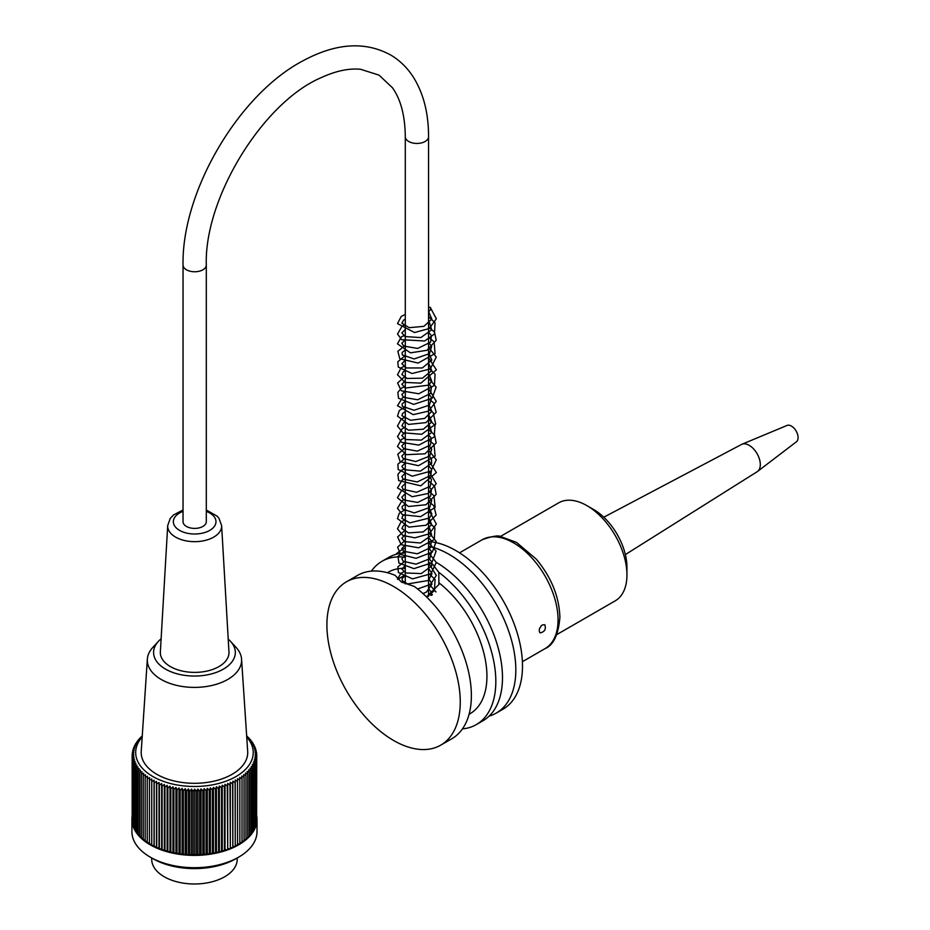 <?xml version="1.0" encoding="UTF-8"?>
<svg xmlns="http://www.w3.org/2000/svg" width="930" height="930" viewBox="0 0 930 930"><rect width="100%" height="100%" fill="white"/><g stroke="black" fill="none" stroke-linecap="round" stroke-linejoin="round"><path stroke-width="1.4" d="M206.297 265.038L206.297 521.683A11.625 6.719 180 0 1 194.661 528.403A11.625 6.719 180 0 1 183.036 521.683L183.036 265.038C181.641 191.464 238.719 94.29 303.203 60.683C336.149 42.954 365.397 41.106 390.937 55.149C399.993 60.59 407.503 67.971 413.443 77.306C423.545 93.546 428.579 113.355 428.556 136.722A11.625 6.719 0 0 1 416.919 143.441A11.625 6.719 0 0 1 405.294 136.722C405.05 115.715 400.76 99.382 392.425 87.722L379.033 75.132L360.584 69.285C348.878 68.111 335.579 70.971 320.699 77.853C262.69 102.835 204.123 198.241 206.297 265.038A11.625 6.719 180 0 1 194.661 271.758A11.625 6.719 180 0 1 183.036 265.038M151.706 857.983L151.706 859.308A42.745 24.68 0 0 0 178.188 882.128A42.745 24.68 0 0 0 224.816 876.688A42.745 24.68 0 0 0 237.208 859.308L237.208 857.983M131.909 819.272L131.909 831.594A62.554 36.107 0 0 0 150.23 857.123A62.554 36.107 0 0 0 238.685 857.123A62.554 36.107 0 0 0 257.006 831.594L257.006 819.272A62.554 36.107 180 0 1 194.463 855.391A62.554 36.107 180 0 1 131.909 819.272A62.554 36.107 180 0 1 132.153 816.063M256.761 816.063A62.554 36.107 180 0 1 257.006 819.272M142.255 735.99A235.104 187.604 159.4 0 0 141.186 736.769A235.104 50.476 81.1 0 1 141.79 736.7A235.104 185.21 154.7 0 0 139.57 738.408A235.104 60.101 79.2 0 1 140.291 738.315A235.104 182.315 150.3 0 0 138.093 740.082A235.104 69.552 77.3 0 1 138.93 739.978A235.104 178.92 146 0 0 136.78 741.815A235.104 78.829 75.4 0 1 137.733 741.675A235.104 175.038 142 0 0 135.629 743.57A235.104 87.873 73.4 0 1 136.687 743.407A235.104 170.667 138.3 0 0 134.629 745.36A235.104 96.685 71.4 0 1 135.792 745.163A235.104 165.842 134.7 0 0 133.804 747.185A235.104 105.241 69.3 0 1 135.071 746.953A235.104 160.553 131.4 0 0 133.141 749.034A235.104 113.495 67.1 0 1 134.501 748.755A235.104 154.822 128.2 0 0 132.641 750.894A235.104 121.446 64.8 0 1 134.094 750.568A235.104 148.672 125.3 0 0 132.316 752.765A235.104 129.061 62.3 0 1 133.862 752.405A235.104 142.116 122.4 0 0 132.153 754.649A235.104 136.315 59.8 0 1 133.792 754.23A235.104 135.164 119.8 0 0 132.165 756.532A235.104 143.208 57.1 0 1 133.897 756.067A235.104 127.84 117.3 0 0 132.351 758.415A235.104 149.695 54.3 0 1 134.153 757.892A235.104 120.168 114.9 0 0 132.711 760.287A235.104 155.787 51.3 0 1 134.583 759.717A235.104 112.17 112.6 0 0 133.234 762.147A235.104 161.436 48.1 0 1 135.175 761.519A235.104 103.869 110.4 0 0 133.92 763.983A235.104 166.656 44.7 0 1 135.931 763.298A235.104 95.278 108.3 0 0 134.78 765.797A235.104 171.411 41.1 0 1 136.838 765.053A235.104 86.42 106.2 0 0 135.803 767.587A235.104 175.7 37.3 0 1 137.919 766.773A235.104 77.329 104.3 0 0 136.989 769.342A235.104 179.502 33.3 0 1 139.14 768.471A235.104 68.03 102.3 0 0 138.326 771.063A235.104 182.826 29 0 1 140.523 770.121A235.104 58.544 100.5 0 0 139.826 772.737A235.104 185.64 24.5 0 1 142.046 771.726A235.104 48.895 98.6 0 0 141.465 774.365A235.104 187.941 19.8 0 1 143.72 773.283A235.104 39.118 96.9 0 0 143.255 775.946A235.104 189.732 14.9 0 1 145.533 774.795A235.104 29.225 95.1 0 0 145.185 777.457A235.104 190.999 9.9 0 1 147.475 776.248A235.104 19.251 93.3 0 0 147.242 778.922A235.104 191.743 4.8 0 1 149.544 777.631A235.104 9.23 91.6 0 0 149.439 780.317A235.104 191.964 -0.4 0 1 151.741 778.956A235.104 0.814 89.9 0 1 151.753 781.642A235.104 191.661 -5.6 0 1 154.055 780.212A235.104 10.858 88.1 0 1 154.194 782.897A235.104 190.824 -10.7 0 1 156.484 781.398A235.104 20.879 86.4 0 1 156.728 784.071A235.104 189.476 -15.7 0 1 159.007 782.514A235.104 30.841 84.6 0 1 159.379 785.176A235.104 187.604 -20.6 0 1 161.634 783.537A235.104 40.711 82.9 0 1 162.122 786.187A235.104 185.21 -25.3 0 1 164.354 784.49A235.104 50.476 81.1 0 1 164.959 787.129A235.104 182.315 -29.7 0 1 167.144 785.362A235.104 60.101 79.2 0 1 167.865 787.977A235.104 178.92 -34 0 1 170.016 786.141A235.104 69.552 77.3 0 1 170.853 788.733A235.104 175.038 -38 0 1 172.957 786.838A235.104 78.829 75.4 0 1 173.91 789.396A235.104 170.667 -41.7 0 1 175.956 787.443A235.104 87.873 73.4 0 1 177.014 789.977A235.104 165.842 -45.3 0 1 179.002 787.954A235.104 96.685 71.4 0 1 180.164 790.454A235.104 160.553 -48.6 0 1 182.094 788.373A235.104 105.241 69.3 0 1 183.361 790.837A235.104 154.822 -51.8 0 1 185.221 788.698A235.104 113.495 67.1 0 1 186.581 791.128A235.104 148.672 -54.7 0 1 188.371 788.931A235.104 121.446 64.8 0 1 189.836 791.314A235.104 142.116 -57.6 0 1 191.545 789.07A235.104 129.061 62.3 0 1 193.091 791.407A235.104 135.164 -60.2 0 1 194.719 789.105A235.104 136.315 59.8 0 1 196.358 791.395A235.104 127.84 -62.7 0 1 197.892 789.059A235.104 143.208 57.1 0 1 199.613 791.29A235.104 120.168 -65.1 0 1 201.054 788.907A235.104 149.695 54.3 0 1 202.856 791.081A235.104 112.17 -67.4 0 1 204.205 788.652A235.104 155.787 51.3 0 1 206.076 790.779A235.104 103.869 -69.6 0 1 207.32 788.315A235.104 161.436 48.1 0 1 209.262 790.384A235.104 95.278 -71.7 0 1 210.413 787.873A235.104 166.656 44.7 0 1 212.412 789.884A235.104 86.42 -73.8 0 1 213.447 787.35A235.104 171.411 41.1 0 1 215.504 789.303A235.104 77.329 -75.7 0 1 216.434 786.734A235.104 175.7 37.3 0 1 218.55 788.617A235.104 68.03 -77.7 0 1 219.364 786.024A235.104 179.502 33.3 0 1 221.526 787.838A235.104 58.544 -79.5 0 1 222.224 785.222A235.104 182.826 29 0 1 224.421 786.978A235.104 48.895 -81.4 0 1 225.014 784.339A235.104 185.64 24.5 0 1 227.245 786.036A235.104 39.118 -83.1 0 1 227.711 783.374A235.104 187.941 19.8 0 1 229.977 785.001A235.104 29.225 -84.9 0 1 230.326 782.339A235.104 189.732 14.9 0 1 232.605 783.885A235.104 19.251 -86.7 0 1 232.837 781.212A235.104 190.999 9.9 0 1 235.127 782.7A235.104 9.23 -88.4 0 1 235.244 780.014A235.104 191.743 4.8 0 1 237.545 781.433A235.104 0.814 -90.1 0 0 237.534 778.747A235.104 191.964 -0.4 0 1 239.847 780.096A235.104 10.858 -91.9 0 0 239.708 777.41A235.104 191.661 -5.6 0 1 242.021 778.689A235.104 20.879 -93.6 0 0 241.765 776.015A235.104 190.824 -10.7 0 1 244.055 777.213A235.104 30.841 -95.4 0 0 243.683 774.551A235.104 189.476 -15.7 0 1 245.962 775.69A235.104 40.711 -97.1 0 0 245.474 773.039A235.104 187.604 -20.6 0 1 247.729 774.109A235.104 50.476 -98.9 0 0 247.124 771.47A235.104 185.21 -25.3 0 1 249.345 772.47A235.104 60.101 -100.8 0 0 248.624 769.854A235.104 182.315 -29.7 0 1 250.821 770.784A235.104 69.552 -102.7 0 0 249.984 768.192A235.104 178.92 -34 0 1 252.135 769.063A235.104 78.829 -104.6 0 0 251.181 766.494A235.104 175.038 -38 0 1 253.286 767.297A235.104 87.873 -106.6 0 0 252.228 764.762A235.104 170.667 -41.7 0 1 254.285 765.506A235.104 96.685 -108.6 0 0 253.123 763.007A235.104 165.842 -45.3 0 1 255.111 763.681A235.104 105.241 -110.7 0 0 253.844 761.228A235.104 160.553 -48.6 0 1 255.773 761.844A235.104 113.495 -112.9 0 0 254.413 759.415A235.104 154.822 -51.8 0 1 256.273 759.984A235.104 121.446 -115.2 0 0 254.82 757.601A235.104 148.672 -54.7 0 1 256.599 758.101A235.104 129.061 -117.7 0 0 255.053 755.776A235.104 142.116 -57.6 0 1 256.761 756.23A235.104 136.315 -120.2 0 0 255.122 753.939A235.104 135.164 -60.2 0 1 256.75 754.346A235.104 143.208 -122.9 0 0 255.029 752.103A235.104 127.84 -62.7 0 1 256.564 752.463A235.104 149.695 -125.7 0 0 254.762 750.278A235.104 120.168 -65.1 0 1 256.203 750.591A235.104 155.787 -128.7 0 0 254.332 748.464A235.104 112.17 -67.4 0 1 255.68 748.731A235.104 161.436 -131.9 0 0 253.739 746.662A235.104 103.869 -69.6 0 1 254.994 746.883A235.104 166.656 -135.3 0 0 252.983 744.884A235.104 95.278 -71.7 0 1 254.134 745.07A235.104 171.411 -138.9 0 0 252.077 743.117A235.104 86.42 -73.8 0 1 253.111 743.279A235.104 175.7 -142.7 0 0 250.995 741.396A235.104 77.329 -75.7 0 1 251.925 741.524A235.104 179.502 -146.7 0 0 249.775 739.71A235.104 68.03 -77.7 0 1 250.589 739.803A235.104 182.826 -151 0 0 248.391 738.048A235.104 58.544 -79.5 0 1 249.101 738.129A235.104 185.64 -155.5 0 0 246.869 736.444A235.104 48.895 -81.4 0 1 247.45 736.502A235.104 187.941 -160.2 0 0 246.659 735.932M142.185 737.037A58.776 33.933 0 0 0 159.925 780.003A58.776 33.933 0 0 0 236.197 776.445A58.776 33.933 0 0 0 246.729 737.037M250.589 740.396L250.589 739.803M251.925 742.221L251.925 741.524M253.111 744.105L253.111 743.279M254.134 746.023L254.134 745.07M254.994 747.987L254.994 746.883M255.68 749.987L255.68 748.731M256.203 752.033L256.203 750.591M256.564 754.102L256.564 752.463M256.599 820.144L256.75 754.346M256.273 822.097L256.599 758.101M255.773 824.027L256.273 759.984M255.111 825.933L255.773 825.677L255.773 761.844M254.285 827.805L255.111 827.526L255.111 763.681M253.286 829.641L254.285 829.351L254.285 765.506M252.135 831.443L253.286 831.141L253.286 767.297M250.821 833.199L252.135 832.896L252.135 769.063M249.345 834.908L250.821 834.629L250.821 770.784M247.729 836.558L249.345 836.303L249.345 772.47M245.962 838.163L247.729 837.942L247.729 774.109M244.055 839.709L245.962 839.523L245.962 775.69M242.021 841.185L244.055 841.057L244.055 777.213M239.847 842.592L242.021 842.522L242.021 778.689M237.545 843.929L239.847 843.929L239.847 780.096M138.093 740.082L138.093 740.687M136.78 741.815L136.78 742.524M135.629 743.57L135.629 744.407M134.629 745.36L134.629 746.337M133.804 747.185L133.804 748.313M133.141 749.034L133.141 750.312M132.641 750.894L132.641 752.358M132.316 752.765L132.316 754.439M132.153 754.649L132.165 818.493M132.165 756.532L132.351 820.458M132.351 758.415L132.711 822.411M132.711 760.287L133.234 824.34M133.234 762.147L133.234 825.98L133.92 826.235M133.92 763.983L133.92 827.816L134.78 828.107M134.78 765.797L134.78 829.641L135.803 829.932M135.803 767.587L135.803 831.432L136.989 831.722M136.989 769.342L136.989 833.187L138.326 833.478M138.326 771.063L138.326 834.896L139.826 835.175M139.826 772.737L139.826 836.57L141.465 836.826M141.465 774.365L141.465 838.197L143.255 838.418M143.255 775.946L143.255 839.778L145.185 839.953M145.185 777.457L145.185 841.301L147.242 841.418M147.242 778.922L147.242 842.754L149.439 842.813M149.439 780.317L149.439 844.149L151.741 844.149L151.741 778.956M151.753 781.642L151.753 845.475L154.055 845.405L154.055 780.212M154.194 782.897L154.194 846.73L156.484 846.591L156.484 781.398M156.728 784.071L156.728 847.904L159.007 847.695L159.007 782.514M159.379 785.176L159.379 849.009L161.634 848.73L161.634 783.537M162.122 786.187L162.122 850.032L164.354 849.683L164.354 784.49M164.959 787.129L164.959 850.962L167.144 850.543L167.144 785.362M167.865 787.977L167.865 851.81L170.016 851.334L170.016 786.141M170.853 788.733L170.853 852.566L172.957 852.019L172.957 786.838M173.91 789.396L173.91 853.24L175.956 852.624L175.956 787.443M177.014 789.977L177.014 853.81L179.002 853.147L179.002 787.954M180.164 790.454L180.164 854.298L182.094 853.566L182.094 788.373M183.361 790.837L183.361 854.682L185.221 853.891L185.221 788.698M186.581 791.128L186.581 854.961L188.371 854.124L188.371 788.931M189.836 791.314L189.836 855.147L191.545 854.252L191.545 789.07M193.091 791.407L193.091 855.24L194.719 854.298L194.719 789.105M196.358 791.395L196.358 855.24L197.892 854.24L197.892 789.059M199.613 791.29L199.613 855.123L201.054 854.089L201.054 788.907M202.856 791.081L202.856 854.926L204.205 853.845L204.205 788.652M206.076 790.779L206.076 854.624L207.32 853.496L207.32 788.315M209.262 790.384L209.262 854.217L210.413 853.066L210.413 787.873M212.412 789.884L212.412 853.728L213.447 852.543L213.447 787.35M215.504 789.303L215.504 853.136L216.434 851.915L216.434 786.734M218.55 788.617L218.55 852.45L219.364 851.206L219.364 786.024M221.526 787.838L221.526 851.682L222.224 850.415L222.224 785.222M224.421 786.978L224.421 850.822L225.014 849.532L225.014 784.339M227.245 786.036L227.711 848.567L227.711 783.374M229.977 785.001L230.326 847.521L230.326 782.339M232.605 783.885L232.837 846.393L232.837 781.212M235.127 782.7L235.244 845.196L235.244 780.014M237.545 781.433L237.545 845.265L235.244 845.196M238.685 857.123L236.022 858.669A58.776 33.933 180 0 1 152.892 858.669L150.23 857.123M161.123 638.817A40.862 23.587 0 0 0 158.391 641.363L152.845 647.385A47.151 27.226 0 0 0 147.347 659.138L141.232 751.37A53.266 30.748 0 0 0 194.463 783.304A53.266 30.748 0 0 0 247.682 751.37L241.568 659.138A47.151 27.226 0 0 0 236.069 647.385L230.524 641.363A40.862 23.587 0 0 0 228.222 639.166M232.837 846.393L235.127 846.533M230.326 847.521L232.605 847.718M227.711 848.567L229.977 848.834M225.014 849.532L227.245 849.869M222.224 850.415L224.421 850.822M219.364 851.206L221.526 851.682M216.434 851.915L218.55 852.45M213.447 852.543L215.504 853.136M210.413 853.066L212.412 853.728M207.32 853.496L209.262 854.217M204.205 853.845L206.076 854.624M201.054 854.089L202.856 854.926M197.892 854.24L199.613 855.123M194.719 854.298L196.358 855.24M191.545 854.252L193.091 855.24M188.371 854.124L189.836 855.147M185.221 853.891L186.581 854.961M182.094 853.566L183.361 854.682M179.002 853.147L180.164 854.298M175.956 852.624L177.014 853.81M172.957 852.019L173.91 853.24M170.016 851.334L170.853 852.566M167.144 850.543L167.865 851.81M164.354 849.683L164.959 850.962M161.634 848.73L162.122 850.032M159.007 847.695L159.379 849.009M156.484 846.591L156.728 847.904M154.055 845.405L154.194 846.73M151.741 844.149L151.753 845.475M147.347 659.138A47.151 27.226 0 0 0 175.677 685.143A47.151 27.226 0 0 0 227.943 679.342A47.151 27.226 0 0 0 241.568 659.138M158.391 641.363A40.862 23.587 0 0 0 170.213 671.448A40.862 23.587 0 0 0 223.479 669.065A40.862 23.587 0 0 0 230.524 641.363M219.038 666.531A34.317 19.821 0 0 0 228.966 651.907L221.619 525.566A26.97 15.578 180 0 1 213.819 537.052A26.97 15.578 180 0 1 183.977 540.388A26.97 15.578 180 0 1 167.702 525.566L160.355 651.907A34.317 19.821 0 0 0 181.059 670.763A34.317 19.821 0 0 0 219.038 666.531M539.54 628.668L541.109 625.96M542.376 624.913L544.794 624.716C546.259 629.192 544.689 631.912 540.074 632.888C538.447 630.528 539.202 627.866 542.376 624.913M428.556 541.551A94.29 54.44 60 0 1 510.721 615.567A94.29 54.44 60 0 1 502.967 709.218L496.295 713.066A94.29 54.44 -120 0 0 506.001 624.007A94.29 54.44 -120 0 0 428.556 546.282M489.157 716.088A94.29 54.44 -120 0 0 496.295 713.066M405.294 548.084A94.29 54.44 -120 0 0 402.004 549.735A94.29 54.44 -120 0 0 395.808 554.408M431.148 594.154L432.392 594.782M397.715 579.367L405.294 574.833M428.556 562.348L432.473 564.033L438.774 572.322L438.925 584.505L426.51 596.909L434.438 590.69L435.066 579.483L428.556 573.252M440.727 745.151L451.841 738.734A94.29 54.44 60 0 0 467.988 669.367A94.29 54.44 60 0 0 414.315 586.435L401.365 581.994L395.076 575.321A94.29 54.44 60 0 0 357.55 575.403L346.437 581.82A94.29 54.44 -120 0 0 346.437 690.699A94.29 54.44 -120 0 0 440.727 745.151A94.29 54.44 -120 0 0 460.257 701.976A94.29 54.44 -120 0 0 383.962 581.738A94.29 54.44 -120 0 0 346.437 581.82M438.774 582.715A81.724 47.186 60 0 1 484.193 654.441A81.724 47.186 60 0 1 470.01 713.729L469.08 714.263M387.357 572.717L388.287 572.183A81.724 47.186 60 0 1 405.294 568.404M462.454 728.876A94.29 54.44 -120 0 0 476.288 724.61L482.961 720.762A94.29 54.44 -120 0 0 499.096 651.395A94.29 54.44 -120 0 0 445.435 568.474A94.29 54.44 -120 0 0 436.275 562.371M429.451 558.791A94.29 54.44 -120 0 0 428.556 558.372M405.294 553.025A94.29 54.44 -120 0 0 388.659 557.442L381.998 561.29A94.29 54.44 -120 0 0 371.384 571.136M405.294 557.279A94.29 54.44 -120 0 0 381.998 561.29M476.288 724.61A94.29 54.44 -120 0 0 492.435 655.255A94.29 54.44 -120 0 0 438.774 572.322M603.791 517.208L741.512 444.47A15.717 9.079 60 0 1 741.942 444.261A15.717 9.079 60 0 1 753.823 449.178A15.717 9.079 60 0 1 760.31 464.593A15.717 9.079 60 0 1 757.613 471.405A15.717 9.079 60 0 1 757.218 471.684L625.367 554.582M741.942 444.261L787.071 425.44A9.428 5.441 60 0 1 794.301 428.498A9.428 5.441 60 0 1 797.44 433.95A9.428 5.441 60 0 1 798.091 437.635A9.428 5.441 60 0 1 796.475 441.727L757.613 471.405M428.556 308.004A2.197 1.267 -60 0 1 430.299 307.446A2.197 1.267 -60 0 1 430.567 309.225A2.197 1.267 -60 0 1 429.149 311.108M500.247 536.575L558.663 502.851A56.579 32.666 60 0 1 586.946 505.653A56.579 32.666 60 0 1 622.217 550.409A56.579 32.666 60 0 1 626.948 574.938A56.579 32.666 60 0 1 615.23 600.838L556.814 634.574M586.946 505.653L593.619 509.5A47.151 27.226 60 0 1 623.007 546.794A47.151 27.226 60 0 1 626.948 567.242L626.948 574.938M183.036 511.372A21.32 12.311 0 0 0 178.13 529.461A21.32 12.311 0 0 0 209.808 530.356A21.32 12.311 0 0 0 206.297 511.372M558.058 619.857A62.868 36.293 60 0 1 545.038 648.629C553.466 645.176 558.419 634.725 559.895 617.288C559.221 596.7 551.362 577.332 536.319 559.163L516.534 542.434L501.014 536.691C498.643 535.099 492.365 536.122 482.17 539.749A62.868 36.293 60 0 1 530.612 556.593A62.868 36.293 60 0 1 558.058 619.857M428.556 596.397L428.556 136.722M405.294 583.9L405.294 136.722M167.702 525.566L170.271 518.428L173.526 514.941L183.036 510.012M206.297 510.012L217.132 516.15L218.992 518.347L221.619 525.566M522.393 661.707L545.038 648.629M459.525 552.827L482.17 539.749M402.004 549.735L405.294 547.84M797.44 433.95A15.717 15.717 0 0 0 794.301 428.498M428.556 311.62L431.834 319.025L423.882 326.349L409.177 327.674L401.888 323.233L403.55 320.187L405.294 319.153M428.556 321.885L429.532 322.757L431.683 329.801L420.848 337.578L405.038 336.567L401.841 332.882L405.294 329.418M428.556 332.15L431.45 335.672L430.567 342.17L417.651 348.448L403.76 346.076L401.83 343.24L405.294 339.683M428.556 342.414L431.625 346.39L429.532 353.621L414.164 358.945L402.283 354.9L402.144 352.493L405.294 349.947M428.556 352.679L431.834 360.108L422.301 367.966L406.433 367.966L401.841 363.735L405.294 360.212M428.556 362.944L431.741 370.686L422.429 378.185L407.108 378.464L401.888 374.558L403.295 371.721L405.294 370.477M428.556 373.209L431.729 380.998L428.742 385.136L405.352 388.054L401.841 384.241L405.294 380.742M428.556 383.474L431.404 386.926L430.637 393.402L417.64 399.784L403.655 397.331L401.83 394.553L405.294 391.019M428.556 393.739L431.66 397.808L429.393 405.096L414.059 410.27L402.295 406.259L402.132 403.841L405.294 401.283M428.556 404.015L431.857 411.339L424.638 418.419L410.63 420.314L401.9 415.675L402.609 413.443L405.294 411.548M428.556 414.269L431.764 421.953L423.313 429.218L408.537 430.195L401.888 425.859L403.364 422.987L405.294 421.813M428.556 424.545L429.555 425.44L431.683 432.473L421.29 440.123L405.643 439.506L401.841 435.531L405.294 432.078M428.556 434.81L431.392 438.216L430.45 444.982L417.384 451.143L403.655 448.655L401.83 445.877L405.294 442.343M428.556 445.075L431.671 449.155L429.707 456.095L415.757 461.547L403.027 458.409L401.841 456.026L405.294 452.608M428.556 455.34L431.392 458.746L431.671 463.303L420.36 471.15L404.504 469.743L401.841 466.43L405.294 462.861M428.556 465.605L431.567 469.406L430.764 475.346L417.256 481.949L403.202 479.101L401.841 476.555L405.294 473.138M428.556 475.869L431.485 479.485L430.288 486.25L416.617 492.284L403.202 489.366L401.841 486.878L405.294 483.402M428.556 486.134L431.415 489.587L430.637 496.062L417.617 502.444L403.643 499.98L401.83 497.201L405.294 493.667M428.556 496.399L431.683 500.514L429.66 507.478L414.327 512.93L402.295 508.919L402.132 506.501L405.294 503.932M428.556 506.664L431.846 514.034L429.404 518.01L409.863 522.858L401.9 518.336L402.609 516.104L405.294 514.197M428.556 516.929L431.718 524.776L423.173 531.925L408.572 532.855L401.888 528.531L403.318 525.683L405.294 524.474M428.556 527.194L429.625 528.159L431.671 535.18L420.383 543.004L404.538 541.62L401.841 538.203L405.294 534.727M428.556 537.459L431.381 540.865L430.462 547.63L417.349 553.803L403.608 551.281L401.841 548.526L405.294 545.003M428.556 547.724L431.671 551.816L429.707 558.767L415.977 564.196L403.19 561.22L401.841 558.663L405.294 555.268M428.556 558L431.392 561.406L431.671 565.963L421.255 573.589L405.643 572.961L401.841 569.055L405.294 565.533M428.556 568.265L431.973 573.717L428.381 580.483L407.666 583.947L402.283 580.739L402.155 578.321L405.294 575.798M428.556 578.53L431.985 583.994L426.475 592.015L422.987 593.584M428.556 588.795L431.404 592.236L432.008 594.991M430.288 307.446L436.344 318.769L429.253 328.557L414.524 332.522L397.482 323.605L401.237 316.444L405.294 314.433M428.556 316.619L435.031 322.78L434.473 333.986L424.708 340.985L401.667 339.694L397.505 333.986L402.12 326.139L405.294 324.698M428.556 326.883L434.473 332.126L436.205 340.206L426.998 350.296L410.386 352.842L397.459 343.844L401.353 336.904L405.294 334.963M428.556 337.148L434.124 341.903L435.054 353.574L418.14 363.072L399.795 358.748L397.842 351.342L405.294 345.228M428.556 347.413L436.275 357.05L430.311 368.919L412.037 373.523L398.342 367.141L397.784 361.77L405.294 355.493M428.556 357.678L436.368 369.849L420.883 383.137L405.131 382.428L397.47 374.767L401.086 367.885L405.294 365.757M428.556 367.943L435.066 374.162L434.438 385.369L418.791 393.774L401.33 390.798L397.587 382.997L405.294 376.022M428.556 378.208L436.124 387.147L432.159 398.249L413.664 404.387L398.517 398.238L397.866 392.344L401.121 388.391L405.294 386.287M428.556 388.473L436.275 401.353L428.474 411.141L413.211 414.641L397.482 405.713L402.423 397.819L405.294 396.552M428.556 398.738L433.682 402.911L436.147 412.292L425.975 422.615L408.526 424.406L397.505 416.14L399.307 410.549L405.294 406.817M428.556 409.002L433.229 412.664L435.693 424.068L421.709 434.275L402.876 432.776L397.459 426.033L401.214 419.116L405.294 417.082M428.556 419.267L434.984 425.347L434.24 436.995L418.814 445.098L401.644 442.331L397.505 436.635L402.144 428.788L405.294 427.347M428.556 429.532L434.531 434.868L436.193 442.936L424.964 453.805L406.364 454.677L397.447 446.481L401.4 439.518L405.294 437.612M428.556 439.797L434.043 444.447L435.101 456.13L418.512 465.674L400.098 461.687L397.773 454.212L405.294 447.876M428.556 450.074L436.286 459.78L430.962 471.103L412.246 476.195L398.191 469.522L397.877 464.175L405.294 458.13M428.556 460.338L436.368 472.533L420.732 485.82L398.679 480.612L397.877 474.428L401.202 470.452L405.294 468.418M428.556 470.603L436.24 483.693L427.928 493.551L412.199 496.725L397.505 487.948L402.178 480.089L405.294 478.683M428.556 480.868L434.612 486.32L436.17 494.365L425.952 504.746L408.41 506.501L397.447 497.817L401.388 490.854L405.294 488.948M428.556 491.133L433.973 495.69L435.147 507.385L420.627 516.638L402.55 514.732L397.482 508.315L401.969 500.759L405.294 499.212M428.556 501.398L433.81 505.734L436.124 515.092L426.068 525.229L408.886 527.124L397.482 518.649L399.214 513.314L405.294 509.477M428.556 511.663L430.253 512.721L436.344 524.055L429.369 533.797L414.803 537.831L402.888 535.448L397.47 528.798L401.004 521.928L405.294 519.742M428.556 521.928L434.903 527.868L434.333 539.505L418.605 547.793L401.26 544.736L397.598 536.947L405.294 530.007M428.556 532.193L436.193 541.423L432.334 552.071L416.082 558.314L400.528 554.454L397.61 547.131L405.294 540.272M428.556 542.457L436.089 551.223L431.811 562.813L413.931 568.637L398.924 563.069L397.959 556.349L405.294 550.537M428.556 552.722L436.275 562.429L430.974 573.752L412.525 578.867L398.354 572.485L397.866 566.858L405.294 560.802M428.556 562.987L436.344 575.449L430.381 584.459L417.593 588.981M397.436 579.099L401.086 573.194L405.294 571.067M402.458 582.599L405.294 581.331M428.556 583.517L435.984 591.922M428.556 593.793L431.067 595.456"/></g></svg>
